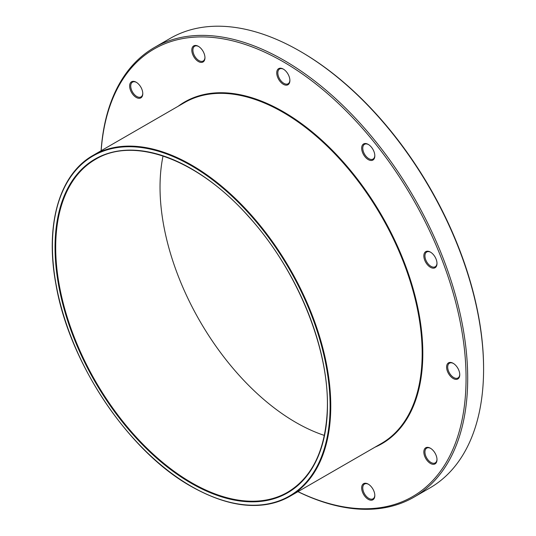 <?xml version="1.0" encoding="UTF-8"?>
<svg xmlns="http://www.w3.org/2000/svg" width="536" height="536" viewBox="0 0 536 536"><rect width="100%" height="100%" fill="white"/><g stroke="black" fill="none" stroke-linecap="round" stroke-linejoin="round"><path stroke-width="0.8" d="M374.818 495.197A8.522 4.925 60 0 1 373.056 498.795A8.522 4.925 60 0 1 371.81 499.177A8.522 4.925 60 0 1 364.011 492.886A8.522 4.925 60 0 1 364.534 484.028A8.522 4.925 60 0 1 365.78 483.646A8.522 4.925 60 0 1 368.527 484.303M483.586 369.157L483.586 368.212A258.432 149.209 -120 0 0 300.85 51.697L300.033 51.222A259.591 149.879 60 0 1 483.586 369.157A259.591 149.879 60 0 1 429.825 487.995L413.933 497.173A259.591 149.879 -120 0 0 467.7 378.336A259.591 149.879 -120 0 0 354.383 117.089A259.591 149.879 -120 0 0 154.341 47.537A259.591 149.879 -120 0 0 101.096 150.757M371.535 500.202A9.3 5.367 -120 0 0 374.825 495.525A9.3 5.367 -120 0 0 368.245 484.135A9.3 5.367 -120 0 0 361.894 490.025A9.3 5.367 -120 0 0 371.535 500.202M101.163 150.716A258.432 149.209 60 0 1 288.214 64.722A258.432 149.209 60 0 1 465.992 372.641A258.432 149.209 60 0 1 297.989 491.633M436.116 462.916A9.3 5.367 -120 0 0 436.994 459.627A9.3 5.367 -120 0 0 430.421 448.237A9.3 5.367 -120 0 0 423.943 450.776A9.3 5.367 -120 0 0 428.17 461.67A9.3 5.367 -120 0 0 436.116 462.916M436.116 259.183A9.3 5.367 -120 0 0 430.421 252.094A9.3 5.367 -120 0 0 423.842 255.893A9.3 5.367 -120 0 0 430.421 267.283A9.3 5.367 -120 0 0 436.994 263.484A9.3 5.367 -120 0 0 436.116 259.183M283.316 69.097A9.3 5.367 -120 0 0 276.737 72.889A9.3 5.367 -120 0 0 283.316 84.279A9.3 5.367 -120 0 0 289.889 80.487A9.3 5.367 -120 0 0 283.316 69.097L283.316 69.097M130.516 82.745A9.3 5.367 -120 0 0 134.509 96.179A9.3 5.367 -120 0 0 142.784 93.626A9.3 5.367 -120 0 0 136.211 82.236A9.3 5.367 -120 0 0 130.516 82.745M195.097 45.459A9.3 5.367 -120 0 0 195.097 58.612A9.3 5.367 -120 0 0 204.96 57.727A9.3 5.367 -120 0 0 198.387 46.337A9.3 5.367 -120 0 0 195.097 45.459M371.535 147.326A9.3 5.367 -120 0 0 368.245 144.405A9.3 5.367 -120 0 0 361.673 148.204A9.3 5.367 -120 0 0 368.245 159.594A9.3 5.367 -120 0 0 374.825 155.795A9.3 5.367 -120 0 0 371.535 147.326M459.754 374.698A9.3 5.367 -120 0 0 453.175 363.308A9.3 5.367 -120 0 0 446.602 367.1A9.3 5.367 -120 0 0 453.175 378.49A9.3 5.367 -120 0 0 459.754 374.698M436.987 459.298A8.522 4.925 60 0 1 436.19 462.005A8.522 4.925 60 0 1 435.232 462.896A8.522 4.925 60 0 1 427.299 458.917A8.522 4.925 60 0 1 425.752 449.021A8.522 4.925 60 0 1 426.71 448.13A8.522 4.925 60 0 1 430.703 448.404M459.747 374.369A8.522 4.925 60 0 1 457.985 377.967A8.522 4.925 60 0 1 451.419 375.682A8.522 4.925 60 0 1 447.701 367.1A8.522 4.925 60 0 1 449.463 363.2A8.522 4.925 60 0 1 453.456 363.475M436.987 263.156A8.522 4.925 60 0 1 435.232 266.754A8.522 4.925 60 0 1 425.752 259.839A8.522 4.925 60 0 1 426.71 251.994A8.522 4.925 60 0 1 430.703 252.268M374.818 155.474A8.522 4.925 60 0 1 373.056 159.065A8.522 4.925 60 0 1 365.78 155.969A8.522 4.925 60 0 1 364.534 144.305A8.522 4.925 60 0 1 368.527 144.579M289.882 80.159A8.522 4.925 60 0 1 288.127 83.757A8.522 4.925 60 0 1 283.866 83.335A8.522 4.925 60 0 1 278.291 75.817A8.522 4.925 60 0 1 279.598 68.99A8.522 4.925 60 0 1 283.598 69.265M204.953 57.399A8.522 4.925 60 0 1 203.191 60.997A8.522 4.925 60 0 1 201.945 61.385A8.522 4.925 60 0 1 194.153 55.094A8.522 4.925 60 0 1 194.669 46.23A8.522 4.925 60 0 1 195.915 45.848A8.522 4.925 60 0 1 198.662 46.505M142.777 93.297A8.522 4.925 60 0 1 141.98 96.004A8.522 4.925 60 0 1 141.022 96.895A8.522 4.925 60 0 1 133.089 92.916A8.522 4.925 60 0 1 131.541 83.02A8.522 4.925 60 0 1 132.493 82.129A8.522 4.925 60 0 1 136.492 82.403M154.341 47.537L170.234 38.364A259.591 149.879 60 0 1 300.033 51.222M297.922 491.673A259.591 149.879 -120 0 0 413.933 497.173M324.36 435.413A192.176 110.952 60 0 1 160.03 187.098A192.176 110.952 60 0 1 163.038 155.996M374.959 447.192A197.295 113.907 -120 0 0 381.96 215.874A197.295 113.907 -120 0 0 178.133 106.282M422.167 353.371A196.826 113.639 60 0 1 381.398 443.48L290.003 496.242A196.826 113.639 -120 0 0 330.766 406.141A196.826 113.639 -120 0 0 244.852 208.062A196.826 113.639 -120 0 0 93.177 155.326L184.572 102.564A196.826 113.639 60 0 1 336.246 155.293A196.826 113.639 60 0 1 422.167 353.371M191.587 486.494A196.826 113.639 -120 0 0 290.003 496.242C262.459 511.197 229.576 507.954 191.359 486.521C128.419 451.453 69.111 362.839 55.905 284.18C44.81 224.765 59.342 174.24 93.177 155.326M55.041 247.331A192.645 111.22 -120 0 0 191.258 483.271A192.645 111.22 -120 0 0 327.483 404.62A192.645 111.22 -120 0 0 191.258 168.686A192.645 111.22 -120 0 0 55.041 247.331M191.587 482.702A192.176 110.952 60 0 1 55.697 247.331A192.176 110.952 60 0 1 95.502 159.353C134.114 135.782 198.313 159.614 248.53 216.464C298.217 270.848 330.859 352.507 327.134 413.008C324.803 451.332 311.651 477.737 287.678 492.216A192.176 110.952 60 0 1 191.587 482.702M52.414 245.816A196.364 113.371 60 0 1 191.258 165.644A196.364 113.371 60 0 1 330.109 406.141A196.364 113.371 60 0 1 191.258 486.306A196.364 113.371 60 0 1 52.414 245.816"/></g></svg>
